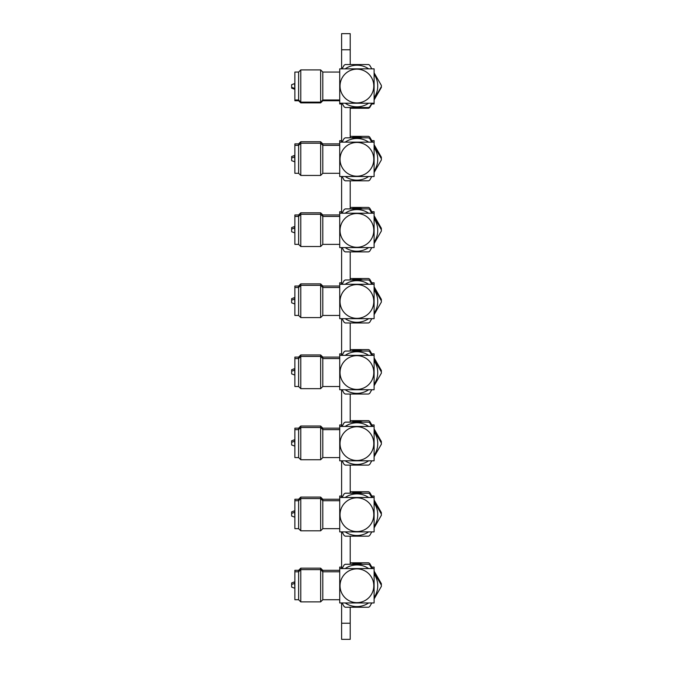 <?xml version="1.0" encoding="UTF-8"?>
<svg xmlns="http://www.w3.org/2000/svg" width="673" height="673" viewBox="0 0 673 673"><rect width="100%" height="100%" fill="white"/><g stroke="black" fill="none" stroke-linecap="round" stroke-linejoin="round"><path stroke-width="1.01" d="M339.722 214.956L322.804 214.956L322.804 244.366L339.722 244.366L339.722 246.116M322.804 244.366L320.651 246.52L320.651 212.811L322.804 214.956M298.627 214.956L298.627 244.366L294.867 244.366L294.867 214.956L298.627 214.956L300.781 212.811L300.781 246.52L320.651 246.52M291.645 228.282L291.645 227.583L294.597 226.507L294.867 232.816M291.645 227.583L291.645 231.041M339.722 213.206L374.104 213.206L374.104 247.588L339.722 247.588L339.722 211.734L341.606 211.734M350.204 207.435L368.568 207.435A24.447 24.447 0 0 1 369.696 208.092L372.657 213.206M371.799 211.734L374.104 211.734L374.104 215.722L381.347 228.273A24.447 24.447 0 0 1 381.347 229.577L381.305 229.661M339.318 216.428L339.722 215.722M341.177 213.206L341.606 212.466M374.104 217.202L381.347 229.745A24.447 24.447 0 0 1 381.347 231.058L374.104 243.601L374.104 246.116M375.719 219.987A20.821 20.821 0 0 0 374.104 217.186M362.646 208.908A20.821 20.821 0 0 0 351.188 208.908M339.722 499.248L322.804 499.248L322.804 528.658L339.722 528.658L339.722 530.408M322.804 528.658L320.651 530.804L320.651 497.095L322.804 499.248M298.627 499.248L298.627 528.658L294.867 528.658L294.867 499.248L298.627 499.248L300.781 497.095L300.781 530.804L320.651 530.804M291.645 512.574L291.645 511.867L294.597 510.799L294.867 517.108M291.645 511.867L291.645 515.333M339.722 497.498L374.104 497.498L374.104 531.88L339.722 531.88L339.722 496.026L341.606 496.026M350.204 491.727L368.568 491.727A24.447 24.447 0 0 1 369.696 492.384L372.657 497.498M371.799 496.026L374.104 496.026L374.104 500.014L381.347 512.557A24.447 24.447 0 0 1 381.347 513.869L381.305 513.953M339.318 500.72L339.722 500.014M341.177 497.498L341.606 496.758M375.719 504.27A20.821 20.821 0 0 0 374.104 501.478L381.347 514.037A24.447 24.447 0 0 1 381.347 515.341L374.104 527.893L374.104 530.408M362.646 493.2A20.821 20.821 0 0 0 351.188 493.2M339.722 72.061L322.804 72.061L322.804 100.748L339.722 100.748M339.722 92.723L339.722 103.97L341.606 103.97M322.804 100.748L320.651 102.893L320.651 69.908L322.804 72.061M298.627 72.061L298.627 100.748L294.867 100.748L294.867 72.061L298.627 72.061L300.781 69.908L300.781 102.893L320.651 102.893M291.645 85.387L291.645 84.689L294.597 83.612L294.867 89.198M291.645 84.689L291.645 86.674M339.722 76.638L339.722 103.221L374.104 103.221L374.104 68.839L339.722 68.839L339.722 76.638M371.799 103.221L369.696 106.864A24.447 24.447 0 0 1 368.568 107.512L345.266 107.512A24.447 24.447 0 0 1 344.13 106.864L342.027 103.221M342.027 68.839L344.13 65.197A24.447 24.447 0 0 1 345.266 64.541L368.568 64.541A24.447 24.447 0 0 1 369.696 65.197L371.799 68.839M374.104 69.588L374.104 72.827L381.347 85.37A24.447 24.447 0 0 1 381.347 86.682L374.104 99.225M374.104 74.291A20.821 20.821 0 0 1 374.104 97.77M368.653 103.221A20.821 20.821 0 0 1 345.173 103.221M345.173 68.839A20.821 20.821 0 0 1 368.653 68.839M342.103 77.933A16.875 16.875 0 0 1 365.01 71.22A16.875 16.875 0 0 1 371.723 94.119A16.875 16.875 0 0 1 348.824 100.841A16.875 16.875 0 0 1 342.103 77.933M339.722 286.033L322.804 286.033L322.804 315.444L339.722 315.444L339.722 317.185M322.804 315.444L320.651 317.589L320.651 283.88L322.804 286.033M298.627 286.033L298.627 315.444L294.867 315.444L294.867 286.033L298.627 286.033L300.781 283.88L300.781 317.589L320.651 317.589M291.645 299.35L291.645 298.652L294.597 297.575L294.867 303.893M291.645 298.652L291.645 302.118M339.722 284.284L374.104 284.284L374.104 318.666L339.722 318.666L339.722 282.803L341.606 282.803M350.204 278.513L368.568 278.513A24.447 24.447 0 0 1 369.696 279.16L372.657 284.284M371.799 282.803L374.104 282.803L374.104 286.799L381.347 299.342A24.447 24.447 0 0 1 381.347 300.654L381.305 300.738M339.318 287.506L339.722 286.799M341.177 284.284L341.606 283.535M375.719 291.056A20.821 20.821 0 0 0 374.104 288.254L381.347 300.814A24.447 24.447 0 0 1 381.347 302.127L374.104 314.67L374.104 317.185M362.646 279.985A20.821 20.821 0 0 0 351.188 279.985M339.722 357.102L322.804 357.102L322.804 386.512L339.722 386.512L339.722 388.262M339.722 379.244L339.722 386.512M322.804 386.512L320.651 388.658L320.651 354.957L322.804 357.102M298.627 357.102L298.627 386.512L294.867 386.512L294.867 357.102L298.627 357.102L300.781 354.957L300.781 388.658L320.651 388.658M291.645 370.428L291.645 369.729L294.597 368.653L294.867 374.962M291.645 371.9L291.645 373.187M339.722 355.352L339.722 389.734L374.104 389.734L374.104 355.352L339.722 355.352L339.722 353.88L341.606 353.88M371.799 389.734L369.696 393.377A24.447 24.447 0 0 1 368.568 394.033L345.266 394.033A24.447 24.447 0 0 1 344.13 393.377L342.027 389.734M342.027 355.352L344.13 351.71A24.447 24.447 0 0 1 345.266 351.054L368.568 351.054A24.447 24.447 0 0 1 369.696 351.71L371.799 355.352M375.719 362.133A20.821 20.821 0 0 0 374.104 359.332L381.347 371.891A24.447 24.447 0 0 1 381.347 373.204L374.104 385.747L374.104 388.262M374.104 360.804A20.821 20.821 0 0 1 374.104 384.283M368.653 389.734A20.821 20.821 0 0 1 345.173 389.734M345.173 355.352A20.821 20.821 0 0 1 368.653 355.352M342.103 364.455A16.875 16.875 0 0 1 365.01 357.733A16.875 16.875 0 0 1 371.723 380.632A16.875 16.875 0 0 1 348.824 387.354A16.875 16.875 0 0 1 342.103 364.455M339.722 428.171L322.804 428.171L322.804 457.581L339.722 457.581L339.722 459.331M322.804 457.581L320.651 459.735L320.651 426.026L322.804 428.171M298.627 428.171L298.627 457.581L294.867 457.581L294.867 428.171L298.627 428.171L300.781 426.026L300.781 459.735L320.651 459.735M291.645 441.496L291.645 440.798L294.597 439.721L294.867 446.031M291.645 440.798L291.645 444.264M339.722 426.43L374.104 426.43L374.104 460.812L339.722 460.812L339.722 424.949L341.606 424.949M350.204 420.65L368.568 420.65A24.447 24.447 0 0 1 369.696 421.306L372.657 426.43M371.799 424.949L374.104 424.949L374.104 428.937L381.347 441.488A24.447 24.447 0 0 1 381.347 442.8L381.305 442.876M339.318 429.652L339.722 428.937M341.177 426.43L341.606 425.681M374.104 430.417L381.347 442.96A24.447 24.447 0 0 1 381.347 444.273L374.104 456.816L374.104 459.331M375.719 433.202A20.821 20.821 0 0 0 374.104 430.4M362.646 422.131A20.821 20.821 0 0 0 351.188 422.131M291.645 87.423L291.645 88.121L291.645 87.372L294.867 88.449M372.236 103.221L369.696 107.613A24.447 24.447 0 0 1 368.568 108.269L350.204 108.269M341.59 103.221L341.606 142.138M381.355 86.405A24.447 24.447 0 0 1 381.347 87.431L374.104 99.983L374.104 103.97L371.799 103.97M355.083 107.512A20.821 20.821 0 0 0 358.743 107.512M339.722 450.313L339.722 457.581M291.645 442.977L291.645 442.27L294.867 441.202M371.799 460.812L369.696 464.446A24.447 24.447 0 0 1 368.568 465.102L345.266 465.102A24.447 24.447 0 0 1 344.13 464.446L342.027 460.812M342.027 426.43L344.13 422.787A24.447 24.447 0 0 1 345.266 422.131L368.568 422.131A24.447 24.447 0 0 1 369.696 422.787L371.799 426.43M374.104 431.881A20.821 20.821 0 0 1 374.104 455.36M368.653 460.812A20.821 20.821 0 0 1 345.173 460.812M345.173 426.43A20.821 20.821 0 0 1 368.653 426.43M342.103 435.524A16.875 16.875 0 0 1 365.01 428.81A16.875 16.875 0 0 1 371.723 451.709A16.875 16.875 0 0 1 348.824 458.431A16.875 16.875 0 0 1 342.103 435.524M339.722 308.167L339.722 315.444M291.645 300.831L291.645 300.133L294.867 299.056M371.799 318.666L369.696 322.308A24.447 24.447 0 0 1 368.568 322.964L345.266 322.964A24.447 24.447 0 0 1 344.13 322.308L342.027 318.666M342.027 284.284L344.13 280.641A24.447 24.447 0 0 1 345.266 279.985L368.568 279.985A24.447 24.447 0 0 1 369.696 280.641L371.799 284.284M374.104 289.735A20.821 20.821 0 0 1 374.104 313.214M368.653 318.666A20.821 20.821 0 0 1 345.173 318.666M345.173 284.284A20.821 20.821 0 0 1 368.653 284.284M342.103 293.378A16.875 16.875 0 0 1 365.01 286.664A16.875 16.875 0 0 1 371.723 309.563A16.875 16.875 0 0 1 348.824 316.285A16.875 16.875 0 0 1 342.103 293.378M339.722 143.887L322.804 143.887L322.804 173.298L339.722 173.298L339.722 175.039M339.722 166.021L339.722 173.298M322.804 173.298L320.651 175.443L320.651 141.734L322.804 143.887M298.627 143.887L298.627 173.298L294.867 173.298L294.867 143.887L298.627 143.887L300.781 141.734L300.781 175.443L320.651 175.443M291.645 157.204L291.645 156.506L294.597 155.438L294.867 161.747M291.645 158.685L291.645 159.972M339.722 142.138L339.722 176.519L374.104 176.519L374.104 142.138L339.722 142.138L339.722 140.665L341.606 140.665M371.799 176.519L369.696 180.162A24.447 24.447 0 0 1 368.568 180.818L345.266 180.818A24.447 24.447 0 0 1 344.13 180.162L342.027 176.519M342.027 142.138L344.13 138.495A24.447 24.447 0 0 1 345.266 137.839L368.568 137.839A24.447 24.447 0 0 1 369.696 138.495L371.799 142.138M375.719 148.91A20.821 20.821 0 0 0 374.104 146.108L381.347 158.668A24.447 24.447 0 0 1 381.347 159.981L374.104 172.532L374.104 175.039M374.104 147.589A20.821 20.821 0 0 1 374.104 171.068M368.653 176.519A20.821 20.821 0 0 1 345.173 176.519M345.173 142.138A20.821 20.821 0 0 1 368.653 142.138M342.103 151.24A16.875 16.875 0 0 1 365.01 144.518A16.875 16.875 0 0 1 371.723 167.417A16.875 16.875 0 0 1 348.824 174.139A16.875 16.875 0 0 1 342.103 151.24M339.722 570.317L322.804 570.317L322.804 599.727L339.722 599.727L339.722 601.477M322.804 599.727L320.651 601.881L320.651 568.172L322.804 570.317M298.627 570.317L298.627 599.727L294.867 599.727L294.867 570.317L298.627 570.317L300.781 568.172L300.781 601.881L320.651 601.881M291.645 583.642L291.645 582.944L294.597 581.867L294.867 588.177M291.645 582.944L291.645 586.402M339.722 568.567L374.104 568.567L374.104 602.949L339.722 602.949L339.722 567.095L341.606 567.095M350.204 562.796L368.568 562.796A24.447 24.447 0 0 1 369.696 563.452L372.657 568.567M371.799 567.095L374.104 567.095L374.104 571.083L381.347 583.634A24.447 24.447 0 0 1 381.347 584.938L381.305 585.022M339.318 571.798L339.722 571.083M341.177 568.567L341.606 567.827M375.719 575.348A20.821 20.821 0 0 0 374.104 572.546L381.347 585.106A24.447 24.447 0 0 1 381.347 586.419L374.104 598.962L374.104 601.477M362.646 564.277A20.821 20.821 0 0 0 351.188 564.277M339.722 237.098L339.722 244.366M291.645 229.754L291.645 229.056L294.867 227.979M371.799 247.588L369.696 251.231A24.447 24.447 0 0 1 368.568 251.887L345.266 251.887A24.447 24.447 0 0 1 344.13 251.231L342.027 247.588M342.027 213.206L344.13 209.564A24.447 24.447 0 0 1 345.266 208.908L368.568 208.908A24.447 24.447 0 0 1 369.696 209.564L371.799 213.206M374.104 218.658A20.821 20.821 0 0 1 374.104 242.137M368.653 247.588A20.821 20.821 0 0 1 345.173 247.588M345.173 213.206A20.821 20.821 0 0 1 368.653 213.206M342.103 222.309A16.875 16.875 0 0 1 365.01 215.587A16.875 16.875 0 0 1 371.723 238.494A16.875 16.875 0 0 1 348.824 245.208A16.875 16.875 0 0 1 342.103 222.309M291.645 369.729L291.645 371.202L294.867 370.125M350.204 349.581L368.568 349.581A24.447 24.447 0 0 1 369.696 350.238L372.657 355.352M371.799 353.88L374.104 353.88L374.104 357.868L381.347 370.411A24.447 24.447 0 0 1 381.347 371.723L381.305 371.807M339.318 358.574L339.722 357.868M341.177 355.352L341.606 354.612M362.646 351.054A20.821 20.821 0 0 0 351.188 351.054M291.645 156.506L291.645 157.987L294.867 156.91M350.204 136.367L368.568 136.367A24.447 24.447 0 0 1 369.696 137.023L372.657 142.138M371.799 140.665L374.104 140.665L374.104 144.653L381.347 157.196A24.447 24.447 0 0 1 381.347 158.508L381.305 158.592M339.318 145.36L339.722 144.653M341.177 142.138L341.606 141.397M362.646 137.839A20.821 20.821 0 0 0 351.188 137.839M339.722 592.459L339.722 599.727M291.645 585.115L291.645 584.416L294.867 583.348M371.799 602.949L369.696 606.592A24.447 24.447 0 0 1 368.568 607.248L345.266 607.248A24.447 24.447 0 0 1 344.13 606.592L342.027 602.949M342.027 568.567L344.13 564.933A24.447 24.447 0 0 1 345.266 564.277L368.568 564.277A24.447 24.447 0 0 1 369.696 564.933L371.799 568.567M374.104 574.019A20.821 20.821 0 0 1 374.104 597.498M368.653 602.949A20.821 20.821 0 0 1 345.173 602.949M345.173 568.567A20.821 20.821 0 0 1 368.653 568.567M342.103 577.67A16.875 16.875 0 0 1 365.01 570.948A16.875 16.875 0 0 1 371.723 593.855A16.875 16.875 0 0 1 348.824 600.568A16.875 16.875 0 0 1 342.103 577.67M339.722 521.382L339.722 528.658M291.645 514.046L291.645 513.348L294.867 512.271M371.799 531.88L369.696 535.523A24.447 24.447 0 0 1 368.568 536.179L345.266 536.179A24.447 24.447 0 0 1 344.13 535.523L342.027 531.88M342.027 497.498L344.13 493.856A24.447 24.447 0 0 1 345.266 493.2L368.568 493.2A24.447 24.447 0 0 1 369.696 493.856L371.799 497.498M374.104 502.95A20.821 20.821 0 0 1 374.104 526.429M368.653 531.88A20.821 20.821 0 0 1 345.173 531.88M345.173 497.498A20.821 20.821 0 0 1 368.653 497.498M342.103 506.601A16.875 16.875 0 0 1 365.01 499.879A16.875 16.875 0 0 1 371.723 522.778A16.875 16.875 0 0 1 348.824 529.5A16.875 16.875 0 0 1 342.103 506.601M341.606 602.949L341.606 639.35L350.204 639.35L350.204 607.248M341.606 639.35L350.204 639.35M350.204 564.277L350.204 536.179M350.204 493.2L350.204 465.102M350.204 422.131L350.204 394.033M350.204 351.054L350.204 322.964M350.204 279.985L350.204 251.887M350.204 208.908L350.204 180.818M350.204 137.839L350.204 107.512M350.204 64.541L350.204 33.65L341.606 33.65L350.204 33.65M341.606 568.567L341.606 531.88M341.606 497.498L341.606 460.812M341.606 426.43L341.606 389.734M341.606 355.352L341.606 318.666M341.606 284.284L341.606 247.588M341.606 213.206L341.606 176.519M341.606 68.839L341.606 33.65M341.606 623.232L350.204 623.232M341.606 49.768L350.204 49.768M300.781 212.811L320.651 212.811M300.781 497.095L320.651 497.095M294.867 99.991L298.627 99.991L300.781 102.145L320.651 102.145L322.804 99.991L339.722 99.991M300.781 69.908L320.651 69.908M300.781 283.88L320.651 283.88M294.867 358.574L298.627 358.574L300.781 356.429L320.651 356.429L322.804 358.574L339.722 358.574M298.627 386.512L300.781 388.658M291.645 373.885L294.597 374.962M300.781 426.026L320.651 426.026M298.627 100.748L300.781 102.893M291.645 88.121L294.597 89.198M294.867 429.652L298.627 429.652L300.781 427.498L320.651 427.498L322.804 429.652L339.722 429.652M298.627 457.581L300.781 459.735M291.645 444.962L294.597 446.031M294.867 287.506L298.627 287.506L300.781 285.352L320.651 285.352L322.804 287.506L339.722 287.506M298.627 315.444L300.781 317.589M291.645 302.816L294.597 303.893M294.867 145.36L298.627 145.36L300.781 143.214L320.651 143.214L322.804 145.36L339.722 145.36M298.627 173.298L300.781 175.443M291.645 160.67L294.597 161.747M300.781 568.172L320.651 568.172M294.867 216.428L298.627 216.428L300.781 214.283L320.651 214.283L322.804 216.428L339.722 216.428M298.627 244.366L300.781 246.52M291.645 231.739L294.597 232.816M300.781 354.957L320.651 354.957M300.781 141.734L320.651 141.734M294.867 571.798L298.627 571.798L300.781 569.644L320.651 569.644L322.804 571.798L339.722 571.798M298.627 599.727L300.781 601.881M291.645 587.108L294.597 588.177M294.867 500.72L298.627 500.72L300.781 498.575L320.651 498.575L322.804 500.72L339.722 500.72M298.627 528.658L300.781 530.804M291.645 516.031L294.597 517.108"/></g></svg>
